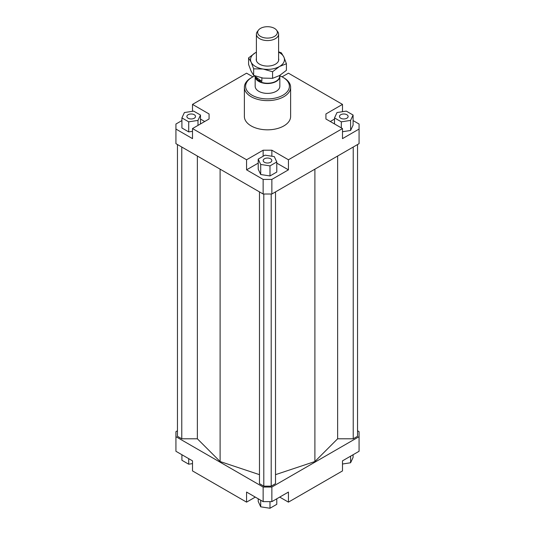 <?xml version="1.0" encoding="UTF-8"?>
<svg xmlns="http://www.w3.org/2000/svg" width="535" height="535" viewBox="0 0 535 535"><rect width="100%" height="100%" fill="white"/><g stroke="black" fill="none" stroke-linecap="round" stroke-linejoin="round"><path stroke-width="0.8" d="M279.718 75.435A12.332 7.122 180 0 1 279.832 76.418A12.332 7.122 180 0 1 271.519 83.146A12.332 7.122 180 0 1 257.79 80.805A12.332 7.122 180 0 1 255.168 76.418A12.332 7.122 180 0 1 255.188 75.99M279.678 75.462L279.678 76.197A12.178 7.029 180 0 1 271.472 82.845A12.178 7.029 180 0 1 257.91 80.531A12.178 7.029 180 0 1 255.322 76.197L255.322 76.037M261.849 77.883L261.849 81.42L257.91 80.036L255.67 76.866L255.67 76.164M258.505 30.074L257.368 31.545A11.101 6.407 0 0 0 256.399 34.16A11.101 6.407 0 0 0 258.759 38.112A11.101 6.407 0 0 0 271.118 40.219A11.101 6.407 0 0 0 278.601 34.16A11.101 6.407 0 0 0 277.632 31.545L276.495 30.074A9.851 5.691 180 0 1 272.589 37.269A9.851 5.691 180 0 1 259.742 35.905A9.851 5.691 180 0 1 258.505 30.074A9.851 5.691 180 0 1 275.257 28.89A9.851 5.691 180 0 1 276.495 30.074M261.849 81.42L255.67 76.866M279.832 76.418L279.832 86.269A12.332 7.122 180 0 1 272.221 92.843A12.332 7.122 180 0 1 258.779 91.304A12.332 7.122 180 0 1 255.168 86.269L255.168 76.418M194.252 118.235A4.313 2.494 180 0 1 189.544 118.777A4.313 2.494 180 0 1 186.882 116.476A4.313 2.494 180 0 1 188.146 114.711A4.313 2.494 180 0 1 192.847 114.176A4.313 2.494 180 0 1 195.516 116.476A4.313 2.494 180 0 1 194.252 118.235M270.549 158.768A4.313 2.494 180 0 1 271.813 160.527A4.313 2.494 180 0 1 269.152 162.834A4.313 2.494 180 0 1 264.45 162.292A4.313 2.494 180 0 1 263.187 160.527A4.313 2.494 180 0 1 265.848 158.226A4.313 2.494 180 0 1 270.549 158.768M340.748 114.711A4.313 2.494 180 0 1 345.456 114.176A4.313 2.494 180 0 1 348.118 116.476A4.313 2.494 180 0 1 346.854 118.235A4.313 2.494 180 0 1 342.153 118.777A4.313 2.494 180 0 1 339.484 116.476A4.313 2.494 180 0 1 340.748 114.711M290.625 87.272L290.625 116.476A23.125 13.348 180 0 1 276.348 128.808A23.125 13.348 180 0 1 251.149 125.919A23.125 13.348 180 0 1 244.375 116.476L244.375 87.272A23.125 13.348 0 0 0 251.149 96.715A23.125 13.348 0 0 0 276.348 99.61A23.125 13.348 0 0 0 290.625 87.272A23.125 13.348 0 0 0 283.851 77.836L282.982 77.334A21.888 12.639 180 0 1 282.982 95.203A21.888 12.639 180 0 1 252.018 95.203A21.888 12.639 180 0 1 252.018 77.334A21.888 12.639 180 0 1 254.961 75.91M252.018 77.334L251.149 77.836A23.125 13.348 0 0 0 244.375 87.272M279.785 75.809A21.888 12.639 180 0 1 282.982 77.334L283.851 77.836M353.087 120.576L359.065 124.026L359.065 143.661L271.86 194.011L271.86 179.412L263.14 179.412L263.14 194.011L271.86 194.011M359.065 129.062L342.494 138.632L342.494 128.56L288.432 159.771L288.432 169.842L271.86 179.412M334.515 119.071L330.289 121.512M342.494 131.724L350.599 130.466L353.087 125.11L353.087 115.038L346.292 111.113L337.003 112.551L334.515 117.914L334.515 123.953M263.14 179.412L246.568 169.842L246.568 159.771L192.506 128.56L192.506 138.632L175.935 129.062L175.935 143.661L263.14 194.011M175.935 129.062L175.935 124.026L181.913 120.576M325.929 113.962L325.929 118.991L325.929 113.962L342.494 104.392L288.432 73.181L282.085 76.839M209.071 118.991L209.071 113.962L209.071 118.991L192.506 128.56M204.711 121.512L200.485 119.071M181.913 117.914L188.708 121.84L197.997 120.402L200.485 115.038L193.683 111.113L184.401 112.551L181.913 117.914L181.913 127.979L188.708 131.904L192.506 131.316M192.506 111.3L192.506 104.392L209.071 113.962M271.86 156.227L271.86 150.208L263.14 150.208L263.14 156.247M288.432 169.842L276.782 163.121M258.218 163.121L246.568 169.842M269.988 175.962L276.782 172.036L276.782 161.965L274.294 156.608L265.012 155.17L258.218 159.096L258.218 169.16L260.705 174.524L269.988 175.962L269.988 165.89L276.782 161.965M246.568 159.771L263.14 150.208M342.494 128.56L325.929 118.991M255.289 497.102L246.568 502.138L192.506 470.92L192.506 460.849L175.935 451.286L175.935 431.651L177.459 430.769M357.54 430.769L359.065 431.651L359.065 436.68L271.86 487.031L263.14 487.031L175.935 436.68M177.459 144.544L177.459 436.306L181.773 438.794L197.368 438.794L220.106 461.531L259.482 474.659M275.518 474.659L314.894 461.531L337.632 438.794L353.227 438.794L357.54 436.306L357.54 144.544M259.482 191.898L259.482 483.66L263.795 486.148L271.205 486.148L275.518 483.66L275.518 191.898M263.14 487.031L263.14 501.629L271.86 501.629L271.86 487.031M271.86 501.629L288.432 492.066L288.432 502.138L342.494 470.92L342.494 460.849L359.065 451.286L359.065 436.68M246.568 502.138L246.568 492.066L263.14 501.629M288.432 502.138L279.711 497.102M342.494 104.392L342.494 111.701M342.494 464.012L350.599 462.762L353.087 457.398L353.087 454.737M350.599 462.762L350.599 456.168M276.782 498.787L276.782 504.324L269.988 508.25L269.988 501.629M269.988 508.25L260.705 506.812L258.218 501.455L258.218 498.787M260.705 506.812L260.705 500.225M192.506 463.611L188.708 464.199L181.913 460.274L181.913 454.737M188.708 464.199L188.708 458.656M334.515 117.914L341.317 121.84L341.317 127.878M341.317 121.84L350.599 120.402L350.599 130.466M350.599 120.402L353.087 115.038M258.218 159.096L260.705 164.452L260.705 174.524M260.705 164.452L269.988 165.89M271.86 150.208L288.432 159.771M188.708 121.84L188.708 131.904M197.997 120.402L197.997 125.391M200.485 115.038L200.485 123.953M252.915 76.839L246.568 73.181L192.506 104.392M181.773 438.794L181.773 147.031M197.368 438.794L197.368 156.039M220.106 461.531L220.106 169.16M337.632 438.794L337.632 156.039M314.894 461.531L314.894 169.16M353.227 438.794L353.227 147.031M263.795 486.148L263.795 194.011M271.205 486.148L271.205 194.011M278.601 51.808L281.343 52.825L283.878 57.051A16.959 9.79 0 0 0 279.491 52.664A16.959 9.79 0 0 0 278.601 52.183M263.113 69.042L253.657 68.814L251.122 62.12A16.959 9.79 0 0 0 255.509 66.507A16.959 9.79 0 0 0 263.113 69.042A16.959 9.79 0 0 0 279.491 66.507A16.959 9.79 0 0 0 283.878 57.051L286.412 63.745L279.491 66.507L272.569 71.737L263.113 69.042M248.588 57.894L255.509 52.664A16.959 9.79 0 0 0 251.122 62.12L248.588 57.894L248.588 64.481L251.122 71.182L253.657 75.402L263.113 78.103L272.569 78.331L279.491 75.569L286.412 70.332L286.412 63.745M278.601 58.509A11.255 6.5 180 0 1 276.374 63.578A11.255 6.5 180 0 1 259.542 64.18A11.255 6.5 180 0 1 258.626 63.578A11.255 6.5 180 0 1 256.399 58.509M256.399 52.183A16.959 9.79 0 0 0 255.509 52.664L256.399 52.169M253.657 75.402L253.657 68.814M272.569 78.331L272.569 71.737M278.601 34.16L278.601 60.656M256.399 34.16L256.399 60.656"/></g></svg>
